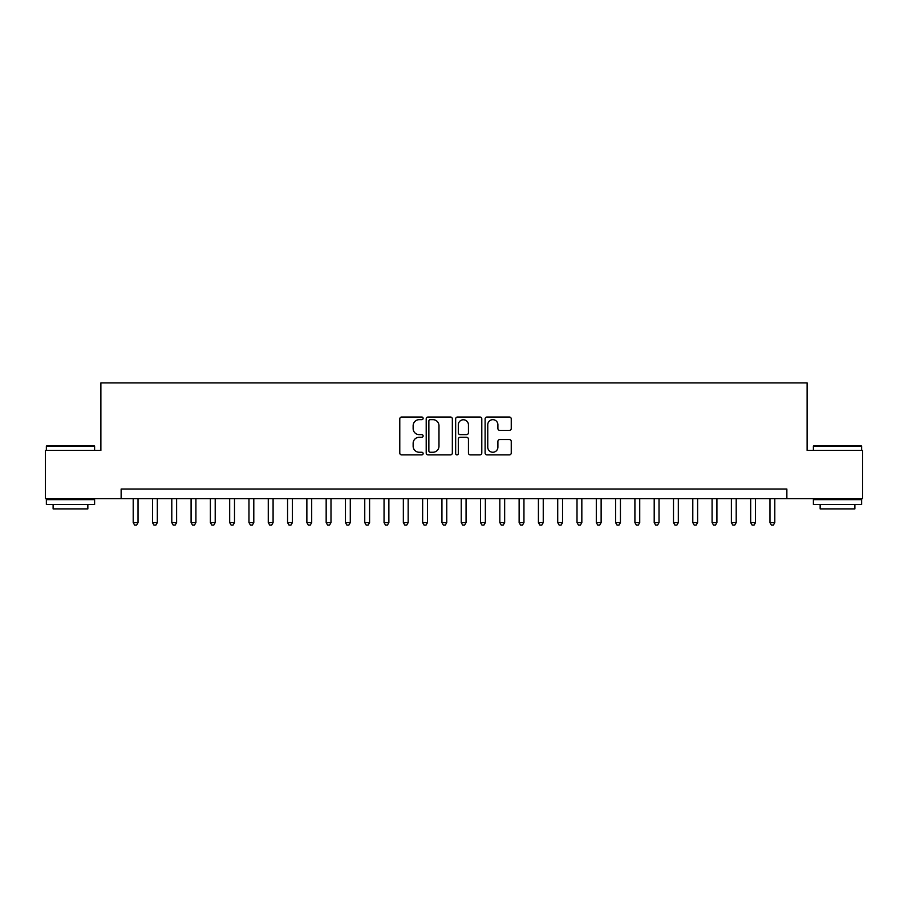 <?xml version="1.0" encoding="UTF-8"?>
<svg xmlns="http://www.w3.org/2000/svg" width="908" height="908" viewBox="0 0 908 908"><rect width="100%" height="100%" fill="white"/><g stroke="black" fill="none" stroke-linecap="round" stroke-linejoin="round"><path stroke-width="1.36" d="M423.128 418.338A1.328 1.328 0 0 0 421.8 417.022L401.676 417.022A1.895 1.895 0 0 0 399.781 418.906L399.781 453.001A1.895 1.895 0 0 0 401.676 454.897L421.8 454.897A1.328 1.328 0 0 0 423.128 453.569A1.328 1.328 0 0 0 421.8 452.252L419.201 452.252A6.061 6.061 0 0 1 413.14 446.191L413.14 443.342A6.061 6.061 0 0 1 419.201 437.281L421.8 437.281A1.328 1.328 0 0 0 423.128 435.954A1.328 1.328 0 0 0 421.8 434.637L419.201 434.637A6.061 6.061 0 0 1 413.14 428.576L413.14 425.727A6.061 6.061 0 0 1 419.201 419.666L421.8 419.666A1.328 1.328 0 0 0 423.128 418.338M509.354 430.369A1.895 1.895 0 0 0 511.249 428.474L511.249 418.906A1.895 1.895 0 0 0 509.354 417.022L487.006 417.022A1.895 1.895 0 0 0 485.11 418.906L485.11 453.001A1.895 1.895 0 0 0 487.006 454.897L509.354 454.897A1.895 1.895 0 0 0 511.249 453.001L511.249 441.447A1.895 1.895 0 0 0 509.354 439.551L499.786 439.551A1.895 1.895 0 0 0 497.89 441.447L497.89 447.179A5.062 5.062 0 0 1 492.828 452.252A5.062 5.062 0 0 1 487.766 447.179L487.766 424.74A5.062 5.062 0 0 1 492.828 419.666A5.062 5.062 0 0 1 497.89 424.74L497.89 428.474A1.895 1.895 0 0 0 499.786 430.369L509.354 430.369M121.139 498.674L45.4 498.674L45.4 450.425L100.879 450.425L100.879 382.892L807.121 382.892L807.121 450.425L862.6 450.425L862.6 498.674L786.861 498.674L786.861 489.026L121.139 489.026L121.139 498.674L786.861 498.674M452.343 418.906A1.895 1.895 0 0 0 450.447 417.022L428.099 417.022A1.895 1.895 0 0 0 426.204 418.906L426.204 453.001A1.895 1.895 0 0 0 428.099 454.897L450.447 454.897A1.895 1.895 0 0 0 452.343 453.001L452.343 418.906M457.553 417.022L479.901 417.022A1.895 1.895 0 0 1 481.796 418.906L481.796 453.001A1.895 1.895 0 0 1 479.901 454.897L470.333 454.897A1.895 1.895 0 0 1 468.437 453.001L468.437 439.177A1.895 1.895 0 0 0 466.553 437.281L460.208 437.281A1.895 1.895 0 0 0 458.313 439.177L458.313 453.569A1.328 1.328 0 0 1 456.985 454.897A1.328 1.328 0 0 1 455.657 453.569L455.657 418.906A1.895 1.895 0 0 1 457.553 417.022M430.188 419.666A1.328 1.328 0 0 0 428.86 420.994L428.86 450.924A1.328 1.328 0 0 0 430.188 452.252L432.923 452.252A6.061 6.061 0 0 0 438.984 446.191L438.984 425.727A6.061 6.061 0 0 0 432.923 419.666L430.188 419.666M468.437 424.831A5.062 5.062 0 0 0 463.375 419.768A5.062 5.062 0 0 0 458.313 424.831L458.313 432.741A1.895 1.895 0 0 0 460.208 434.637L466.553 434.637A1.895 1.895 0 0 0 468.437 432.741L468.437 424.831M133.204 498.674L133.204 522.599L138.027 522.599L138.027 498.674M138.027 522.599L136.575 525.108L134.645 525.108L133.204 522.599M46.944 445.601L94.023 445.601L94.602 446.18L46.365 446.18L46.944 445.601M70.484 504.462L46.365 504.462L46.365 499.638L94.602 499.638L94.602 504.462L70.484 504.462M87.849 504.462L87.849 508.9L53.118 508.9L53.118 504.462M813.977 445.601L861.056 445.601L861.635 446.18L813.398 446.18L813.977 445.601M837.516 504.462L813.398 504.462L813.398 499.638L861.635 499.638L861.635 504.462L837.516 504.462M854.882 504.462L854.882 508.9L820.151 508.9L820.151 504.462M152.499 498.674L152.499 522.599L157.322 522.599L157.322 498.674M157.322 522.599L155.87 525.108L153.94 525.108L152.499 522.599M171.794 498.674L171.794 522.599L176.617 522.599L176.617 498.674M176.617 522.599L175.165 525.108L173.235 525.108L171.794 522.599M191.089 498.674L191.089 522.599L195.912 522.599L195.912 498.674M195.912 522.599L194.46 525.108L192.53 525.108L191.089 522.599M210.384 498.674L210.384 522.599L215.207 522.599L215.207 498.674M215.207 522.599L213.766 525.108L211.836 525.108L210.384 522.599M229.679 498.674L229.679 522.599L234.502 522.599L234.502 498.674M234.502 522.599L233.061 525.108L231.131 525.108L229.679 522.599M248.974 498.674L248.974 522.599L253.797 522.599L253.797 498.674M253.797 522.599L252.356 525.108L250.426 525.108L248.974 522.599M268.269 498.674L268.269 522.599L273.092 522.599L273.092 498.674M273.092 522.599L271.651 525.108L269.721 525.108L268.269 522.599M287.564 498.674L287.564 522.599L292.399 522.599L292.399 498.674M292.399 522.599L290.946 525.108L289.016 525.108L287.564 522.599M306.87 498.674L306.87 522.599L311.694 522.599L311.694 498.674M311.694 522.599L310.241 525.108L308.311 525.108L306.87 522.599M326.165 498.674L326.165 522.599L330.989 522.599L330.989 498.674M330.989 522.599L329.536 525.108L327.606 525.108L326.165 522.599M345.46 498.674L345.46 522.599L350.284 522.599L350.284 498.674M350.284 522.599L348.831 525.108L346.901 525.108L345.46 522.599M364.755 498.674L364.755 522.599L369.579 522.599L369.579 498.674M369.579 522.599L368.126 525.108L366.196 525.108L364.755 522.599M384.05 498.674L384.05 522.599L388.874 522.599L388.874 498.674M388.874 522.599L387.432 525.108L385.503 525.108L384.05 522.599M403.345 498.674L403.345 522.599L408.169 522.599L408.169 498.674M408.169 522.599L406.727 525.108L404.798 525.108L403.345 522.599M422.64 498.674L422.64 522.599L427.464 522.599L427.464 498.674M427.464 522.599L426.022 525.108L424.093 525.108L422.64 522.599M441.935 498.674L441.935 522.599L446.759 522.599L446.759 498.674M446.759 522.599L445.317 525.108L443.388 525.108L441.935 522.599M461.241 498.674L461.241 522.599L466.065 522.599L466.065 498.674M466.065 522.599L464.612 525.108L462.683 525.108L461.241 522.599M480.536 498.674L480.536 522.599L485.36 522.599L485.36 498.674M485.36 522.599L483.907 525.108L481.978 525.108L480.536 522.599M499.831 498.674L499.831 522.599L504.655 522.599L504.655 498.674M504.655 522.599L503.202 525.108L501.273 525.108L499.831 522.599M519.126 498.674L519.126 522.599L523.95 522.599L523.95 498.674M523.95 522.599L522.497 525.108L520.568 525.108L519.126 522.599M538.421 498.674L538.421 522.599L543.245 522.599L543.245 498.674M543.245 522.599L541.804 525.108L539.874 525.108L538.421 522.599M557.716 498.674L557.716 522.599L562.54 522.599L562.54 498.674M562.54 522.599L561.099 525.108L559.169 525.108L557.716 522.599M577.011 498.674L577.011 522.599L581.835 522.599L581.835 498.674M581.835 522.599L580.394 525.108L578.464 525.108L577.011 522.599M596.306 498.674L596.306 522.599L601.13 522.599L601.13 498.674M601.13 522.599L599.689 525.108L597.759 525.108L596.306 522.599M615.601 498.674L615.601 522.599L620.436 522.599L620.436 498.674M620.436 522.599L618.984 525.108L617.054 525.108L615.601 522.599M634.908 498.674L634.908 522.599L639.731 522.599L639.731 498.674M639.731 522.599L638.279 525.108L636.349 525.108L634.908 522.599M654.203 498.674L654.203 522.599L659.026 522.599L659.026 498.674M659.026 522.599L657.574 525.108L655.644 525.108L654.203 522.599M673.498 498.674L673.498 522.599L678.321 522.599L678.321 498.674M678.321 522.599L676.869 525.108L674.939 525.108L673.498 522.599M692.793 498.674L692.793 522.599L697.616 522.599L697.616 498.674M697.616 522.599L696.164 525.108L694.234 525.108L692.793 522.599M712.088 498.674L712.088 522.599L716.911 522.599L716.911 498.674M716.911 522.599L715.47 525.108L713.54 525.108L712.088 522.599M731.383 498.674L731.383 522.599L736.206 522.599L736.206 498.674M736.206 522.599L734.765 525.108L732.835 525.108L731.383 522.599M750.678 498.674L750.678 522.599L755.501 522.599L755.501 498.674M755.501 522.599L754.06 525.108L752.13 525.108L750.678 522.599M769.973 498.674L769.973 522.599L774.796 522.599L774.796 498.674M774.796 522.599L773.355 525.108L771.425 525.108L769.973 522.599M46.365 450.425L46.365 446.18M57.363 499.638L57.363 498.674M83.604 499.638L83.604 498.674M94.602 450.425L94.602 446.18M813.398 450.425L813.398 446.18M824.396 499.638L824.396 498.674M850.637 499.638L850.637 498.674M861.635 450.425L861.635 446.18"/></g></svg>
